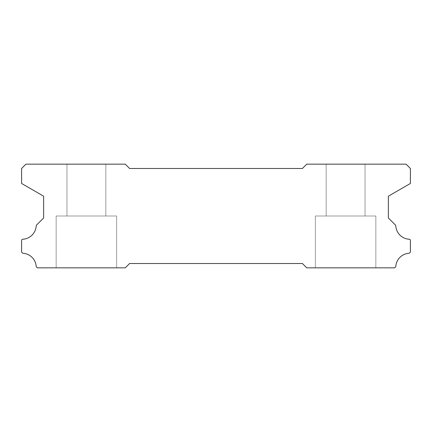 <?xml version="1.0" encoding="UTF-8"?>
<svg xmlns="http://www.w3.org/2000/svg" width="432" height="432" viewBox="0 0 432 432"><rect width="100%" height="100%" fill="white"/><g stroke="black" fill="none" stroke-linecap="round" stroke-linejoin="round"><path stroke-width="0.32" stroke-dasharray="2.16 1.62" d="M375.84 216L375.84 267.84L315.36 267.84L375.84 267.84L315.36 267.84L375.84 267.84L315.36 267.84L375.84 267.84L315.36 267.84L375.84 267.84L315.36 267.84L375.84 267.84L315.36 267.84L375.84 267.84L315.36 267.84L375.84 267.84L315.36 267.84L375.84 267.84L315.36 267.84L375.84 267.84L315.36 267.84L375.84 267.84L315.36 267.84L375.84 267.84L315.36 267.84L375.84 267.84L315.36 267.84L375.84 267.84L315.36 267.84L375.84 267.84L315.36 267.84L375.84 267.84L315.36 267.84L375.84 267.84L315.36 267.84L375.84 267.84L315.36 267.84L375.84 267.84L315.36 267.84L375.84 267.84L315.36 267.84L375.84 267.84L315.36 267.84L375.84 267.84L315.36 267.84L375.84 267.84L315.36 267.84L375.84 267.84L315.36 267.84L375.84 267.84L315.36 267.84L375.84 267.84L315.36 267.84L375.84 267.84L375.84 216L375.84 267.84L375.84 216L375.84 267.84L375.84 216L375.84 267.84L375.84 216L375.84 267.84L375.84 216L375.84 267.84L375.84 216L375.84 267.84L375.84 216L375.84 267.84L375.84 216L375.84 267.84L375.84 216L375.84 267.84L375.84 216L375.84 267.84L375.84 216L375.84 267.84L375.84 216L375.84 267.84L375.84 216L315.36 216L315.36 267.84L315.36 216L375.84 216L315.36 216L375.84 216L315.36 216L315.36 267.84L315.36 216L375.84 216L315.36 216L375.84 216L315.36 216L315.36 267.84L315.36 216L375.84 216L315.36 216L375.84 216L315.36 216L315.36 267.84L315.36 216L375.84 216L315.36 216L375.84 216L315.36 216L315.36 267.84L315.36 216L375.84 216L315.36 216L375.84 216L315.36 216L315.36 267.84L315.36 216L375.84 216L315.36 216L375.84 216L315.36 216L315.36 267.84L315.36 216L375.84 216L315.36 216L375.84 216L315.36 216L315.36 267.84L315.36 216L375.84 216L315.36 216L375.84 216L315.36 216L315.36 267.84L315.36 216L375.84 216L315.36 216L375.84 216L315.36 216L315.36 267.84L315.36 216L375.84 216L315.36 216L375.84 216L315.36 216L315.36 267.84L315.36 216L375.84 216L315.36 216L375.84 216L315.36 216L315.36 267.84L315.36 216L375.84 216L315.36 216L375.84 216L315.36 216L315.36 267.84L315.36 216L375.84 216M116.64 216L116.64 267.84L56.16 267.84L116.64 267.84L56.16 267.84L116.64 267.84L56.16 267.84L116.64 267.84L56.16 267.84L116.64 267.84L56.16 267.84L116.64 267.84L56.16 267.84L116.64 267.84L56.16 267.84L116.64 267.84L56.16 267.84L116.64 267.84L56.16 267.84L116.64 267.84L56.16 267.84L116.64 267.84L56.16 267.84L116.64 267.84L56.16 267.84L116.64 267.84L56.16 267.84L116.64 267.84L56.16 267.84L116.64 267.84L56.16 267.84L116.64 267.84L56.16 267.84L116.64 267.84L56.16 267.84L116.64 267.84L56.16 267.84L116.64 267.84L56.16 267.84L116.64 267.84L56.16 267.84L116.64 267.84L56.16 267.84L116.64 267.84L56.16 267.84L116.64 267.84L56.16 267.84L116.64 267.84L56.16 267.84L116.64 267.84L56.16 267.84L116.64 267.84L56.16 267.84L116.64 267.84L116.64 216L116.64 267.84L116.64 216L116.64 267.84L116.64 216L116.64 267.84L116.64 216L116.64 267.84L116.64 216L116.64 267.84L116.64 216L116.64 267.84L116.64 216L116.64 267.84L116.64 216L116.64 267.84L116.64 216L116.64 267.84L116.64 216L116.64 267.84L116.64 216L116.64 267.84L116.64 216L116.64 267.84L116.64 216L56.16 216L56.16 267.84L56.16 216L116.64 216L56.16 216L116.64 216L56.16 216L56.16 267.84L56.16 216L116.64 216L56.16 216L116.64 216L56.16 216L56.16 267.84L56.16 216L116.64 216L56.16 216L116.64 216L56.16 216L56.16 267.84L56.16 216L116.64 216L56.16 216L116.64 216L56.16 216L56.16 267.84L56.16 216L116.64 216L56.16 216L116.64 216L56.16 216L56.16 267.84L56.16 216L116.64 216L56.16 216L116.64 216L56.16 216L56.16 267.84L56.16 216L116.64 216L56.16 216L116.64 216L56.16 216L56.16 267.84L56.16 216L116.64 216L56.16 216L116.64 216L56.16 216L56.16 267.84L56.16 216L116.64 216L56.16 216L116.64 216L56.16 216L56.16 267.84L56.16 216L116.64 216L56.16 216L116.64 216L56.16 216L56.16 267.84L56.16 216L116.64 216L56.16 216L116.64 216L56.16 216L56.16 267.84L56.16 216L116.64 216L56.16 216L116.64 216L56.16 216L56.16 267.84L56.16 216L116.64 216M105.84 164.16L105.84 216L66.96 216L105.84 216L66.96 216L105.84 216L66.96 216L105.84 216L66.96 216L105.84 216L66.96 216L105.84 216L66.96 216L105.84 216L66.96 216L105.84 216L66.96 216L105.84 216L66.96 216L105.84 216L66.96 216L105.84 216L66.96 216L105.84 216L66.96 216L105.84 216L66.96 216L105.84 216L66.96 216L105.84 216L66.96 216L105.84 216L66.96 216L105.84 216L66.96 216L105.84 216L66.96 216L105.84 216L66.96 216L105.84 216L66.96 216L105.84 216L66.96 216L105.84 216L66.96 216L105.84 216L66.96 216L105.84 216L66.96 216L105.84 216L66.96 216L105.84 216L66.96 216L105.84 216L105.84 164.16L66.96 164.16L66.96 216L66.96 164.16L66.96 216L66.96 164.16L66.96 216L66.96 164.16L66.96 216L66.96 164.16L66.96 216L66.96 164.16L66.96 216L66.96 164.16L66.96 216L66.96 164.16L66.96 216L66.96 164.16L66.96 216L66.96 164.16L66.96 216L66.96 164.16L66.96 216L66.96 164.16L66.96 216L66.96 164.16L66.96 216L66.96 164.16L105.84 164.16L66.96 164.16L105.84 164.16L105.84 216L105.84 164.16L66.96 164.16L105.84 164.16L66.96 164.16L105.84 164.16L105.84 216L105.84 164.16L66.96 164.16L105.84 164.16L66.96 164.16L105.84 164.16L105.84 216L105.84 164.16L66.96 164.16L105.84 164.16L66.96 164.16L105.84 164.16L105.84 216L105.84 164.16L66.96 164.16L105.84 164.16L66.96 164.16L105.84 164.16L105.84 216L105.84 164.16L66.96 164.16L105.84 164.16L66.96 164.16L105.84 164.16L105.84 216L105.84 164.16L66.96 164.16L105.84 164.16L66.96 164.16L105.84 164.16L105.84 216L105.84 164.16L66.96 164.16L105.84 164.16L66.96 164.16L105.84 164.16L105.84 216L105.84 164.16L66.96 164.16L105.84 164.16L66.96 164.16L105.84 164.16L105.84 216L105.84 164.16L66.96 164.16L105.84 164.16L66.96 164.16L105.84 164.16L105.84 216L105.84 164.16L66.96 164.16L105.84 164.16L66.96 164.16L105.84 164.16L105.84 216L105.84 164.16L66.96 164.16L105.84 164.16L66.96 164.16L105.84 164.16L105.84 216L105.84 164.16L66.96 164.16L105.84 164.16M365.04 164.16L365.04 216L326.16 216L365.04 216L326.16 216L365.04 216L326.16 216L365.04 216L326.16 216L365.04 216L326.16 216L365.04 216L326.16 216L365.04 216L326.16 216L365.04 216L326.16 216L365.04 216L326.16 216L365.04 216L326.16 216L365.04 216L326.16 216L365.04 216L326.16 216L365.04 216L326.16 216L365.04 216L326.16 216L365.04 216L326.16 216L365.04 216L326.16 216L365.04 216L326.16 216L365.04 216L326.16 216L365.04 216L326.16 216L365.04 216L326.16 216L365.04 216L326.16 216L365.04 216L326.16 216L365.04 216L326.16 216L365.04 216L326.16 216L365.04 216L326.16 216L365.04 216L326.16 216L365.04 216L365.04 164.16L326.16 164.16L326.16 216L326.16 164.16L326.16 216L326.16 164.16L326.16 216L326.16 164.16L326.16 216L326.16 164.16L326.16 216L326.16 164.16L326.16 216L326.16 164.16L326.16 216L326.16 164.16L326.16 216L326.16 164.16L326.16 216L326.16 164.16L326.16 216L326.16 164.16L326.16 216L326.16 164.16L326.16 216L326.16 164.16L326.16 216L326.16 164.16L365.04 164.16L326.16 164.16L365.04 164.16L365.04 216L365.04 164.16L326.16 164.16L365.04 164.16L326.16 164.16L365.04 164.16L365.04 216L365.04 164.16L326.16 164.16L365.04 164.16L326.16 164.16L365.04 164.16L365.04 216L365.04 164.16L326.16 164.16L365.04 164.16L326.16 164.16L365.04 164.16L365.04 216L365.04 164.16L326.16 164.16L365.04 164.16L326.16 164.16L365.04 164.16L365.04 216L365.04 164.16L326.16 164.16L365.04 164.16L326.16 164.16L365.04 164.16L365.04 216L365.04 164.16L326.16 164.16L365.04 164.16L326.16 164.16L365.04 164.16L365.04 216L365.04 164.16L326.16 164.16L365.04 164.16L326.16 164.16L365.04 164.16L365.04 216L365.04 164.16L326.16 164.16L365.04 164.16L326.16 164.16L365.04 164.16L365.04 216L365.04 164.16L326.16 164.16L365.04 164.16L326.16 164.16L365.04 164.16L365.04 216L365.04 164.16L326.16 164.16L365.04 164.16L326.16 164.16L365.04 164.16L365.04 216L365.04 164.16L326.16 164.16L365.04 164.16L326.16 164.16L365.04 164.16L365.04 216L365.04 164.16L326.16 164.16L365.04 164.16M129.6 168.48L302.4 168.48L306.72 164.16L406.08 164.16L410.4 168.48L410.4 183.47L388.368 196.193L388.368 217.987L395.761 225.38A14.256 14.256 0 0 0 409.655 239.274L410.4 240.019L410.4 252.121L409.298 253.222A14.256 14.256 0 0 0 395.771 266.733L394.664 267.84L306.72 267.84L302.4 263.52L129.6 263.52L125.28 267.84L37.336 267.84L36.229 266.733A14.256 14.256 0 0 0 22.702 253.222L21.6 252.121L21.6 240.019L22.345 239.274A14.256 14.256 0 0 0 36.239 225.38L43.632 217.987L43.632 196.193L21.6 183.47L21.6 168.48L25.92 164.16L125.28 164.16L129.6 168.48"/><path stroke-width="0.65" d="M302.4 168.48L129.6 168.48L125.28 164.16L25.92 164.16L21.6 168.48L21.6 183.47L43.632 196.193L43.632 217.987L36.239 225.38A14.256 14.256 0 0 1 22.345 239.274L21.6 240.019L21.6 252.121L22.702 253.222A14.256 14.256 0 0 1 36.229 266.733L37.336 267.84L125.28 267.84L129.6 263.52L302.4 263.52L306.72 267.84L394.664 267.84L395.771 266.733A14.256 14.256 0 0 1 409.298 253.222L410.4 252.121L410.4 240.019L409.655 239.274A14.256 14.256 0 0 1 395.761 225.38L388.368 217.987L388.368 196.193L410.4 183.47L410.4 168.48L406.08 164.16L306.72 164.16L302.4 168.48"/></g></svg>
